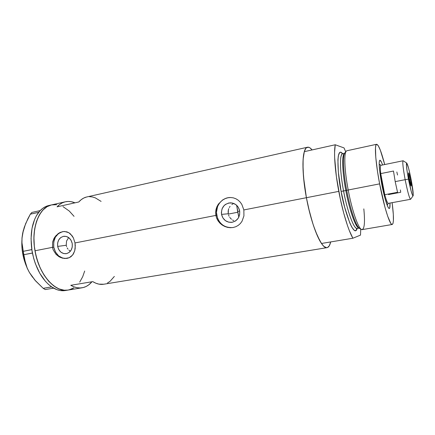 <?xml version="1.0" encoding="UTF-8"?>
<svg xmlns="http://www.w3.org/2000/svg" width="435" height="435" viewBox="0 0 435 435"><rect width="100%" height="100%" fill="white"/><g stroke="black" fill="none" stroke-linecap="round" stroke-linejoin="round"><path stroke-width="0.65" d="M228.576 215.02L229.076 216.222L228.576 215.02M229.74 217.337L230.555 218.354L229.74 217.337M231.496 219.245L230.555 218.354L231.496 219.245M233.687 220.621L232.546 220.001L233.687 220.621M235.188 221.165L234.889 221.078L235.188 221.165M221.545 214.384L228.25 213.764L221.545 214.384L221.377 212.481L222.084 208.762L224.079 205.619L225.471 204.423L228.794 202.993L232.393 203.031L235.732 204.532L238.282 207.272L239.658 210.839C240.136 217.136 237.488 220.969 231.725 222.35C226.401 222.47 223.008 219.816 221.545 214.384C221.127 207.658 224.063 203.808 230.354 202.824C235.248 203.118 238.353 205.793 239.658 210.839L239.642 214.683L238.233 218.207L235.656 220.866L232.317 222.258L228.718 222.182L225.412 220.654L222.899 217.919L221.545 214.384M70.03 250.99L68.931 250.141L70.03 250.99M67.969 249.119L67.18 247.939L67.969 249.119M66.593 246.65L66.229 245.269L66.593 246.65M57.665 246.411L66.229 245.269L66.555 241.044L68.665 237.581L66.555 241.044L66.229 245.269L57.665 246.411L57.637 243.007L58.72 239.902L60.737 237.564L63.401 236.346L66.31 236.444L69.013 237.847L71.095 240.348L72.237 243.562C72.694 249.059 70.682 252.436 66.202 253.692C61.797 253.855 58.948 251.43 57.665 246.411C57.213 240.767 59.329 237.379 64.005 236.254C68.257 236.254 71.003 238.69 72.237 243.562L72.259 246.998L71.161 250.125L69.111 252.463L66.424 253.654L63.526 253.523L60.846 252.099L58.79 249.603L57.665 246.411M58.203 233.59L60.291 232.388L63.559 231.518L66.811 231.833L68.784 232.687L72.118 235.792L73.39 237.918L75.01 242.942L215.852 215.407L215.619 212.454L215.988 209.523L216.924 206.707L218.37 204.135L222.535 200.013L225.069 198.632L227.782 197.784L230.528 197.512L233.236 197.827L235.792 198.713L238.114 200.133L240.147 202.047L241.811 204.368L243.856 209.931L243.926 215.912L241.996 221.312L240.337 223.546L238.277 225.363L235.862 226.7L233.203 227.489L230.376 227.717L227.527 227.369L224.759 226.466L222.182 225.042L219.925 223.16L218.055 220.86L216.673 218.25L215.852 215.407L75.01 242.942L75.201 248.276L74.733 250.767L72.683 254.981L69.263 257.699L64.848 258.52L60.155 257.33L56.017 254.328L53.206 249.902L52.494 247.346L34.974 250.772L34.338 246.297L33.919 237.445L34.637 229.066L36.442 221.513L39.221 215.113L42.842 210.1L47.121 206.647L51.52 204.907C39.117 207.082 30.798 228.098 34.974 250.772L52.494 247.346L52.624 242.061L54.685 237.244L58.203 233.59L62.493 231.676L64.684 231.485L68.784 232.687L70.568 234.025L73.39 237.918L75.01 242.942L75.293 245.628L74.733 250.767L73.336 254.045L71.133 256.558L69.263 257.699L66.952 258.395L62.482 258.167L59.035 256.737L56.017 254.328L53.206 249.902L52.494 247.346L53.766 247.172C55.762 254.953 60.182 258.689 67.017 258.385M230.153 197.517L230.158 197.517C221.681 197.523 214.895 206.614 216.712 215.325L215.852 215.407L215.619 212.454L215.988 209.523L216.924 206.707L218.37 204.135L222.535 200.013L225.069 198.632L227.782 197.784L230.555 197.512L233.236 197.827L235.792 198.713L238.114 200.133L240.147 202.047L241.811 204.368L243.856 209.931L306.409 197.702L243.856 209.931L243.926 215.912L241.996 221.312L240.337 223.546L238.277 225.363L235.862 226.7L233.203 227.489L230.376 227.717L227.527 227.369L224.759 226.466L222.182 225.042L219.925 223.16L218.055 220.86L216.673 218.25L215.852 215.407L216.712 215.325C219.028 223.862 224.384 227.94 232.768 227.565L232.823 227.554M327.033 247.651C328.664 247.325 329.882 245.422 330.692 241.936L329.3 245.775L327.522 247.515L326.467 247.673L324.086 246.509L322.775 245.177L319.97 241.033L315.533 231.355L312.613 222.937L308.622 208.234L306.409 197.702C301.254 170.65 302.162 147.639 307.512 147.226C308.883 146.948 310.416 147.851 312.112 149.923L309.916 147.829L308.752 147.275L306.659 147.601L305.751 148.504L304.277 151.788L303.32 156.986L302.939 163.951L303.527 177.116L306.409 197.702C310.057 217.478 316.31 236.118 321.481 243.469L352.872 238.233C348.375 230.621 342.546 211.524 338.789 191.373L306.409 197.702L338.789 191.373C334.961 171.216 333.623 152.283 335.249 144.763L304.315 151.663C301.95 159.221 302.678 177.926 306.409 197.702L309.573 212.155L313.369 225.297L317.458 236.009L321.481 243.469L352.872 238.233L360.501 235.112L360.74 229.027L360.501 235.112L352.872 238.233L349.305 230.545L347.435 225.417L343.71 213.074L340.284 198.828L336.391 176.653L334.629 157.459L334.575 152.375L335.249 144.763L304.315 151.663L303.119 159.253L303.054 170.052L304.174 183.238L306.409 197.702C311.585 226.108 321.693 249.451 327.033 247.651L103.693 284.24C100.197 284.811 96.559 283.935 92.78 281.624L95.869 283.218L98.924 284.142L103.737 284.234M57.077 206.826C59.568 204.156 62.341 202.471 65.391 201.78C68.54 201.1 71.742 201.448 75.005 202.83L71.21 201.682L68.159 201.443L65.179 201.835L62.303 202.862L59.59 204.532L57.077 206.826L78.789 201.981L57.077 206.826M307.512 147.226L86.728 196.973C83.803 197.637 81.16 199.306 78.789 201.981L81.182 199.687L83.776 198.028L86.527 197.022M50.155 205.282L48.764 205.527L51.509 204.912L47.121 206.647L42.842 210.1L39.221 215.113L36.442 221.513L34.637 229.066L33.919 237.445L34.338 246.297L35.882 255.209L38.481 263.773L40.14 267.802L44.071 275.137L48.666 281.238L53.701 285.877L58.959 288.894L64.201 290.21L68.094 290.074L64.201 290.21L58.959 288.894L53.701 285.877L48.666 281.238L44.071 275.137L40.14 267.802L37.057 259.559L34.974 250.772C38.807 274.637 55.18 292.918 68.067 290.08C55.386 292.527 39.677 275.469 35.246 252.267C30.662 229.087 38.84 207.392 51.509 204.912L56.871 204.678L51.863 204.836L54.348 204.553M70.78 285.295L92.78 281.624L70.78 285.295C74.684 287.54 78.458 288.367 82.112 287.78C85.874 287.116 89.153 285.11 91.948 281.766L88.724 284.876L86.081 286.507L83.243 287.546L80.252 287.959L77.147 287.725L73.972 286.839L70.78 285.295M62.983 206.609L69.279 211.051L74.053 216.347L69.279 211.051L62.983 206.609M84.684 271.027L82.677 276.774L79.692 282.136L82.677 276.774L84.684 271.027M69.23 289.84L73.852 287.85L71.601 289.041L68.067 290.08L82.112 287.78M107.494 282.989L110.011 281.358L114.356 276.437M101.094 201.4L95.276 197.843L92.318 196.941L89.387 196.663M227.837 197.784L225.178 198.626L222.731 199.997L220.594 201.851L218.838 204.107L217.533 206.685L216.451 212.405L217.5 218.147L218.783 220.762L220.523 223.068L222.644 224.982L225.074 226.423L227.728 227.347L230.49 227.701M63.51 231.523L63.526 231.518C56.327 233.263 53.07 238.478 53.766 247.172L52.494 247.346L52.624 242.061L54.011 238.358L56.3 235.232M62.586 231.665L58.486 233.551L55.381 237.162L53.728 241.942L53.766 247.172L55.495 252.077L58.649 255.927L62.77 258.129L65.005 258.493M228.152 211.171L228.25 213.764L228.38 209.893L228.152 211.171M228.783 208.653L228.38 209.893L228.783 208.653M230.061 206.391L229.348 207.484L230.061 206.391M231.86 204.542L232.921 203.808L231.86 204.542M233.66 203.411L232.921 203.808L233.66 203.411M48.541 205.581L45.577 206.625L42.771 208.305L39.634 211.182L40.134 210.6L31.847 212.449L40.134 210.6L36.475 215.619L34.621 219.403L32.016 228.342L31.048 238.63L32.005 250.788L31.815 249.587L23.267 251.321L21.962 242.719L22.016 238.135L22.653 233.329L25.621 223.677L30.341 214.161L38.644 212.367C32.119 221.295 29.841 233.698 31.815 249.587L33.707 258.499L35.393 263.74L39.808 273.327L45.338 281.195L48.399 284.327L52.287 287.339L51.58 286.866L43.19 288.329L35.561 280.885L29.422 272.511L27.209 268.129L25.583 263.664L23.849 254.687L32.418 253.078C35.904 268.776 42.293 280.037 51.58 286.866L56.92 289.661L60.177 290.515L65.332 290.526M48.764 205.527C45.621 206.239 42.755 207.93 40.167 210.6L38.655 212.318L30.341 214.161L27.818 218.87L24.316 227.135L22.653 233.329L21.978 238.07L21.973 248.189L23.751 258.493L27.177 268.161L29.422 272.511L32.576 277.253L29.422 272.511L27.209 268.129L24.49 259.157L21.962 242.719L22.016 238.135L23.392 230.164L22.653 233.329C20.423 246.988 22.68 260.048 29.422 272.511L34.795 280.01L43.19 288.329L45.213 289.563L43.19 288.329L51.607 286.915L53.608 288.16L45.213 289.563L53.608 288.16L52.934 287.742L53.641 288.155C57.643 290.352 61.525 291.146 65.288 290.531L68.067 290.08M30.341 214.161L31.847 212.449L30.341 214.161M23.267 251.321L31.804 249.641L32.391 253.023L23.849 254.687L23.267 251.321M389.983 203.063C390.151 206.794 389.869 208.593 389.129 208.474C387.65 208.338 384.148 196.952 381.718 184.054L379.608 170.302L379.179 163.739L379.287 161.657L379.603 160.477L380.108 160.232L381.604 162.462L382.582 164.979C381.343 161.461 380.402 159.895 379.76 160.281C378.608 162.402 379.26 170.324 381.718 184.054L384.872 197.92L387.895 206.842L388.683 208.131L389.303 208.485L389.744 207.908L389.983 203.063M237.635 211.443L239.696 211.04L237.635 211.443L238.815 217.168L236.662 205.293L237.635 211.443M346.07 151.472L345.124 152.576C342.459 154.218 343.019 171.107 346.7 190.34L348.201 189.997C344.389 170.08 343.78 152.625 346.499 150.978M342.34 153.767L341.894 153.522L342.655 153.745C339.507 153.887 339.751 170.988 343.579 190.976C345.499 202.661 352.6 228.815 357.178 228.435C353.834 240.104 343.177 205.956 341.111 191.384L345.825 190.535C349.593 210.888 355.922 228.342 359.054 228.076C354.46 227.26 347.739 202.009 345.825 190.535L346.7 190.34C348.495 200.165 352.78 217.995 357.385 225.906C358.587 227.902 359.625 228.81 360.495 228.62M376.628 144.279L346.956 150.749C343.77 150.863 344.15 168.867 348.201 189.997L379.63 183.864C375.492 162.347 374.258 144.197 376.628 144.279C378.58 144.67 381.277 151.423 384.719 164.539L380.353 150.222L378.238 145.654L376.612 144.284L375.883 145.29L375.487 147.862L375.78 157.399L377.52 171.575L379.63 183.864L348.201 189.997C352.312 212.155 359.163 230.822 362.284 229.604L392.223 224.487C389.967 225.575 383.866 206.418 379.63 183.864L384.986 207.354L387.688 216.233L390.733 223.253L391.342 224.047L392.348 224.449L393.039 223.318L393.398 220.741L393.322 214.488L392.136 202.672C393.854 216.124 393.882 223.394 392.223 224.487M345.662 152.332C344.781 152.495 344.161 153.718 343.797 156.013C342.573 164.457 344.868 180.862 346.7 190.34L345.825 190.535C342.111 171.151 341.682 154.322 344.531 153.376C340.774 155.746 343.525 179.389 345.825 190.535L343.579 190.976C347.456 211.932 354.074 229.609 357.178 228.435L355.705 230.713L354.308 230.387L351.725 227.016L349.778 222.905L344.678 207.245L341.111 191.384L338.338 171.928L337.913 159.971L338.316 155.899L339.626 152.565L340.899 152.255L342.677 153.74C335.467 144.632 337.881 177.317 341.111 191.384L343.579 190.976C341.209 179.617 338.479 155.067 342.655 153.745L344.553 153.332M344.031 147.916L345.738 151.864L344.031 147.916L335.249 144.763L344.031 147.916M363.823 208.882C365.139 222.617 364.459 229.511 361.773 229.566C358.494 229.093 352.089 210.926 348.201 189.997L346.7 190.34C350.452 210.545 356.673 228.109 359.903 228.598L361.191 229.261M406.643 162.994L403.125 160.76C402.348 161.711 403.022 168.013 405.154 179.677L408.454 179.133C406.638 169.22 406.029 163.843 406.643 162.994C407.666 164.136 409.172 169.715 411.173 179.731L408.596 168.22L406.692 163.011L406.426 165.425L407.329 172.728L411.14 191.063L412.69 195.598L413 195.897L413.19 195.565L413.25 194.619L411.173 179.731C412.929 189.23 413.549 194.614 413.038 195.891C412.086 195.19 410.558 189.606 408.454 179.133L405.154 179.677C403.06 168.231 402.37 161.929 403.087 160.765L380.94 165.316C380.255 165.605 380.185 168.367 380.739 173.598L393.49 171.037L395.192 181.618L405.154 179.677L395.192 181.618L397.552 192.303L384.763 194.711L380.739 173.598C380.157 168.03 380.266 165.273 381.071 165.322M410.384 179.557C411.102 183.445 411.347 185.604 411.124 186.039C410.732 185.68 410.123 183.439 409.297 179.318L408.465 173.277L408.715 173.005L409.34 174.892L410.825 182.053L411.113 186.039L409.297 179.318C408.579 175.419 408.329 173.26 408.557 172.842C408.954 173.222 409.563 175.463 410.384 179.557L409.378 179.753L410.384 179.557M382.37 184.114L380.739 173.598L382.37 184.114L384.763 194.711L382.37 184.114L381.751 184.217L382.37 184.114M381.033 165.3L379.847 164.533L379.222 165.479L379.712 164.528L380.13 164.718M228.315 214.091L237.787 212.242L228.315 214.091M387.813 204.222L387.493 204.559L386.682 203.857L387.618 204.499L388.428 203.346M388.455 203.314C387.667 203.645 386.432 200.78 384.763 194.711C386.334 200.437 387.525 203.319 388.341 203.362L410.575 199.29C409.389 198.306 407.584 191.77 405.154 179.677C407.633 191.993 409.455 198.523 410.613 199.279L413.038 195.891M388.488 194.581L400.717 192.281L400.39 189.932M380.739 173.598L393.49 171.037L395.192 181.618L397.552 192.303L384.763 194.711L380.739 173.598M397.563 175.022L396.834 171.994M51.509 204.912L65.38 201.786M388.787 208.245L389.129 208.474M356.874 228.533L356.553 228.93L357.178 228.435L359.087 228.109M379.532 160.624L379.76 160.281M379.189 164.637L379.712 164.528M386.971 204.651L387.493 204.559"/></g></svg>

